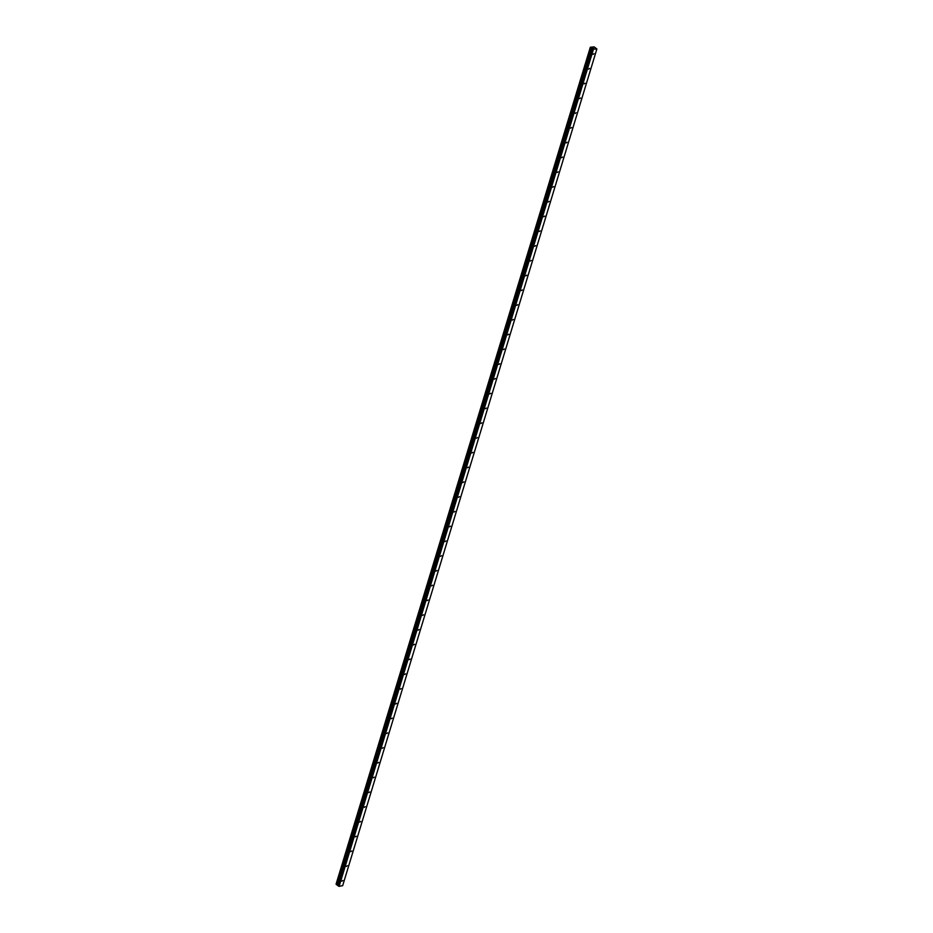 <?xml version="1.0" encoding="UTF-8"?>
<svg xmlns="http://www.w3.org/2000/svg" width="933" height="933" viewBox="0 0 933 933"><rect width="100%" height="100%" fill="white"/><g stroke="black" fill="none" stroke-linecap="round" stroke-linejoin="round"><path stroke-width="1.4" d="M341.898 881.172L342.808 880.495L341.898 881.172M346.388 866.407L347.298 865.731L346.388 866.407M350.866 851.642L351.788 850.966L350.866 851.642M355.356 836.878L356.266 836.201L355.356 836.878M359.846 822.113L360.756 821.437L359.846 822.113M364.325 807.348L365.246 806.672L364.325 807.348M368.815 792.584L369.725 791.907L368.815 792.584M373.305 777.819L374.215 777.142L373.305 777.819M377.783 763.054L378.693 762.378L377.783 763.054M382.273 748.289L383.183 747.613L382.273 748.289M386.752 733.525L387.673 732.848L386.752 733.525M391.242 718.76L392.152 718.083L391.242 718.76M395.732 703.995L396.642 703.319L395.732 703.995M400.21 689.23L401.132 688.554L400.21 689.23M404.7 674.466L405.61 673.789L404.7 674.466M409.19 659.701L410.1 659.036L409.19 659.701M413.669 644.936L414.579 644.271L413.669 644.936M418.159 630.172L419.069 629.507L418.159 630.172M422.649 615.407L423.559 614.742L422.649 615.407M427.127 600.642L428.037 599.977L427.127 600.642M431.617 585.889L432.527 585.213L431.617 585.889M436.096 571.124L437.017 570.448L436.096 571.124M440.586 556.36L441.496 555.683L440.586 556.36M445.076 541.595L445.986 540.918L445.076 541.595M449.554 526.83L450.476 526.154L449.554 526.83M454.044 512.065L454.954 511.389L454.044 512.065M458.535 497.301L459.444 496.624L458.535 497.301M463.013 482.536L463.923 481.86L463.013 482.536M467.503 467.771L468.413 467.095L467.503 467.771M471.993 453.006L472.903 452.33L471.993 453.006M476.471 438.242L477.381 437.565L476.471 438.242M480.962 423.477L481.871 422.801L480.962 423.477M485.44 408.712L486.361 408.036L485.44 408.712M489.93 393.948L490.84 393.271L489.93 393.948M494.42 379.183L495.33 378.506L494.42 379.183M498.898 364.418L499.82 363.742L498.898 364.418M503.388 349.653L504.298 348.977L503.388 349.653M507.879 334.889L508.788 334.212L507.879 334.889M512.357 320.124L513.267 319.448L512.357 320.124M516.847 305.359L517.757 304.683L516.847 305.359M521.325 290.595L522.247 289.918L521.325 290.595M525.815 275.83L526.725 275.153L525.815 275.83M530.306 261.065L531.215 260.389L530.306 261.065M534.784 246.3L535.705 245.624L534.784 246.3M539.274 231.536L540.184 230.859L539.274 231.536M543.764 216.771L544.674 216.094L543.764 216.771M548.242 202.006L549.152 201.33L548.242 202.006M552.733 187.241L553.642 186.565L552.733 187.241M557.223 172.477L558.132 171.8L557.223 172.477M561.701 157.712L562.611 157.036L561.701 157.712M566.191 142.947L567.101 142.271L566.191 142.947M570.669 128.183L571.591 127.506L570.669 128.183M575.16 113.418L576.069 112.741L575.16 113.418M579.65 98.653L580.559 97.977L579.65 98.653M584.128 83.888L585.049 83.212L584.128 83.888M588.618 69.124L589.528 68.447L588.618 69.124M593.108 54.359L594.018 53.682L593.108 54.359M596.875 48.983L342.679 885.639L339.122 886.35L338.224 885.884L592.42 49.227L590.332 47.221L594.216 46.907L596.875 48.983L592.42 49.227M590.309 47.688L336.113 884.297L338.224 885.884M590.332 47.221L336.137 883.948L590.344 47.35M593.645 48.399L592.595 48.003M338.726 886.257L592.921 49.601M339.122 886.35L593.306 49.694M337.314 884.799L591.51 48.143M337.21 884.764L591.405 48.108M336.137 883.948L590.321 47.303L336.137 883.948M338.143 885.779L592.338 49.122M338.166 885.277L592.362 48.621M338.096 885.172L592.292 48.516M337.793 884.95L591.989 48.306M337.606 884.869L591.802 48.213M336.591 884.601L590.787 47.956M336.51 884.601L590.706 47.945M336.451 884.577L590.647 47.921M336.358 884.542L590.554 47.886M336.16 884.391L590.344 47.735M336.113 884.309L590.309 47.653L336.113 884.297"/></g></svg>
